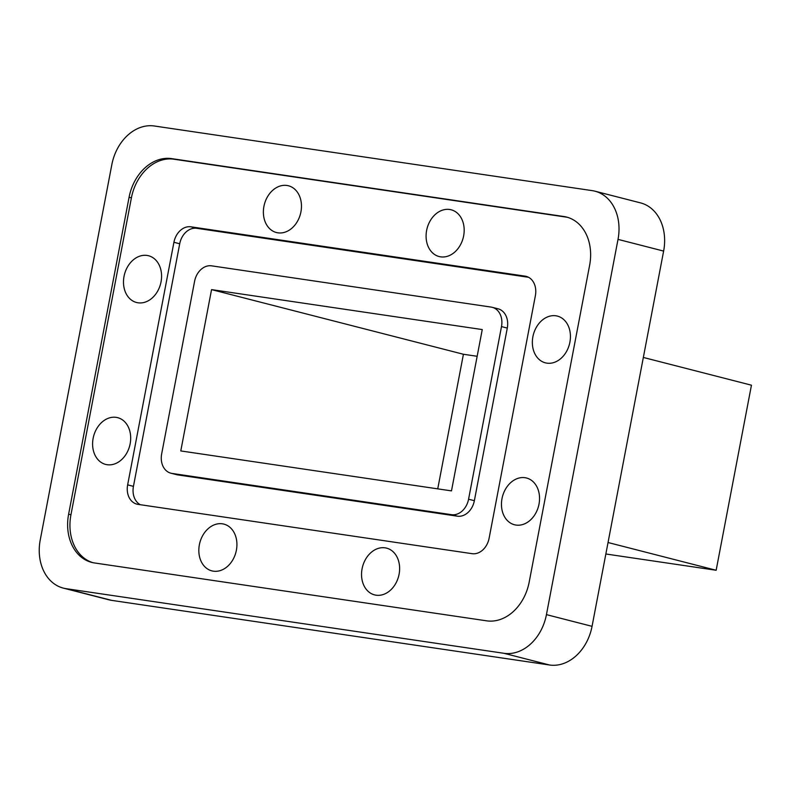 <?xml version="1.0" encoding="UTF-8"?>
<svg xmlns="http://www.w3.org/2000/svg" width="791" height="791" viewBox="0 0 791 791"><rect width="100%" height="100%" fill="white"/><g stroke="black" fill="none" stroke-linecap="round" stroke-linejoin="round"><path stroke-width="1.19" d="M63.32 588.108L108.931 599.815A44.553 34.448 -75.6 0 0 111.669 600.369L549.557 665.004A44.553 34.448 -75.6 0 0 592.054 626.334L663.629 251.083A44.553 34.448 -75.6 0 0 640.552 202.891L594.941 191.185A44.553 34.448 -75.6 0 0 592.202 190.631L154.314 125.996A44.553 34.448 -75.6 0 0 111.828 164.666L40.242 539.917A44.553 34.448 -75.6 0 0 63.32 588.108A44.553 34.448 -75.6 0 0 66.058 588.662L503.946 653.297A44.553 34.448 -75.6 0 0 546.443 614.627L618.018 239.376A44.553 34.448 -75.6 0 0 594.941 191.185M529.169 582.176L589.631 265.252A44.553 34.448 -75.6 0 0 566.544 217.06A44.553 34.448 -75.6 0 0 563.805 216.507L171.578 158.615A44.553 34.448 104.4 0 0 129.081 197.275L68.619 514.199A44.553 34.448 -75.6 0 0 91.707 562.391A44.553 34.448 -75.6 0 0 94.445 562.945L486.683 620.836A44.553 34.448 104.4 0 0 529.169 582.176M199.372 544.762A24.135 18.668 104.4 0 1 223.883 524.117A24.135 18.668 104.4 0 1 235.955 552.138A24.135 18.668 104.4 0 1 211.879 570.875A24.135 18.668 104.4 0 1 199.372 544.762M93.14 438.303A24.135 18.668 104.4 0 1 117.651 417.658A24.135 18.668 104.4 0 1 129.724 445.679A24.135 18.668 104.4 0 1 105.648 464.416A24.135 18.668 104.4 0 1 93.14 438.303M124.029 276.385A24.135 18.668 104.4 0 1 148.53 255.74A24.135 18.668 104.4 0 1 160.613 283.761A24.135 18.668 104.4 0 1 136.536 302.498A24.135 18.668 104.4 0 1 124.029 276.385M263.917 206.421A24.135 18.668 104.4 0 1 288.418 185.766A24.135 18.668 104.4 0 1 300.501 213.788A24.135 18.668 104.4 0 1 276.415 232.524A24.135 18.668 104.4 0 1 263.917 206.421M426.626 230.428A24.135 18.668 104.4 0 1 451.127 209.783A24.135 18.668 104.4 0 1 463.21 237.804A24.135 18.668 104.4 0 1 439.124 256.541A24.135 18.668 104.4 0 1 426.626 230.428M532.887 336.739A24.135 18.668 104.4 0 1 557.388 316.093A24.135 18.668 104.4 0 1 569.471 344.105A24.135 18.668 104.4 0 1 545.394 362.842A24.135 18.668 104.4 0 1 532.887 336.739M501.998 498.656A24.135 18.668 104.4 0 1 526.499 478.001A24.135 18.668 104.4 0 1 538.582 506.022A24.135 18.668 104.4 0 1 514.506 524.759A24.135 18.668 104.4 0 1 501.998 498.656M362.08 568.778A24.135 18.668 104.4 0 1 386.581 548.133A24.135 18.668 104.4 0 1 398.664 576.145A24.135 18.668 104.4 0 1 374.588 594.891A24.135 18.668 104.4 0 1 362.08 568.778M567.701 217.377A44.553 34.448 -75.6 0 0 566.129 217.1L173.891 159.209A44.553 34.448 104.4 0 0 131.395 197.869L70.943 514.793A44.553 34.448 -75.6 0 0 92.873 562.668M190.918 226.819A17.817 13.783 -75.6 0 0 173.921 242.283L127.648 484.863A17.817 13.783 -75.6 0 0 136.883 504.144A17.817 13.783 -75.6 0 0 137.97 504.361L472.118 553.68A17.817 13.783 -75.6 0 0 489.115 538.216L535.388 295.636A17.817 13.783 -75.6 0 0 526.153 276.356A17.817 13.783 -75.6 0 0 525.056 276.138L190.918 226.819L196.712 228.302A17.817 13.783 -75.6 0 0 179.715 243.766L133.442 486.356A17.817 13.783 -75.6 0 0 140.294 504.707M528.536 277.285L196.712 228.302M170.886 473.196L176.68 474.689A17.817 13.783 -75.6 0 0 177.777 474.907L457.366 516.177A17.817 13.783 -75.6 0 0 474.363 500.703L507.288 328.087A17.817 13.783 -75.6 0 0 498.063 308.806L492.269 307.323A17.817 13.783 -75.6 0 0 491.171 307.096L211.583 265.835A17.817 13.783 -75.6 0 0 194.586 281.299L161.661 453.925A17.817 13.783 -75.6 0 0 170.886 473.196A17.817 13.783 -75.6 0 0 171.983 473.423L451.572 514.684A17.817 13.783 -75.6 0 0 468.569 499.22L501.494 326.594A17.817 13.783 -75.6 0 0 492.269 307.323M451.483 490.885L482.253 329.57L211.553 289.615L180.783 450.929L451.483 490.885M643.34 357.453L751.45 385.197L716.152 570.262L608.042 542.517M716.152 570.262L605.847 553.987M477.161 356.286L463.417 354.259L437.739 488.858M463.417 354.259L211.553 289.615M663.629 251.083L618.018 239.376M592.054 626.334L546.443 614.627M549.557 665.004L503.946 653.297M111.669 600.369L66.058 588.662M70.943 514.793L68.619 514.199M131.395 197.869L129.081 197.275M173.891 159.209L171.578 158.615M566.129 217.1L563.805 216.507M179.715 243.766L173.921 242.283M527.221 276.692L525.056 276.138M133.442 486.356L127.648 484.863M507.288 328.087L501.494 326.594M474.363 500.703L468.569 499.22M457.366 516.177L451.572 514.684M177.777 474.907L171.983 473.423"/></g></svg>
